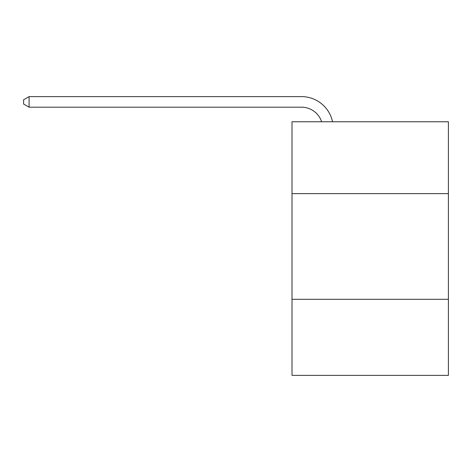 <?xml version="1.0" encoding="UTF-8"?>
<svg xmlns="http://www.w3.org/2000/svg" width="472" height="472" viewBox="0 0 472 472"><rect width="100%" height="100%" fill="white"/><g stroke="black" fill="none" stroke-linecap="round" stroke-linejoin="round"><path stroke-width="0.71" d="M448.4 193.626L448.4 121.77L292.009 121.77L292.009 193.626L448.4 193.626L448.4 375.382L292.009 375.382L292.009 193.626M448.4 299.295L292.009 299.295M301.514 107.185A21.134 21.134 -88.1 0 1 321.609 121.77A21.134 21.134 -88.1 0 0 301.514 107.185A21.134 21.134 -88.1 0 1 321.609 121.77A21.134 21.134 -88.1 0 0 301.514 107.185A21.134 21.134 -88.1 0 1 321.609 121.77A21.134 21.134 0 0 0 301.514 107.185L29.093 107.185L23.6 104.017L23.6 99.787L29.093 96.618L301.514 96.618A31.701 31.701 91.9 0 1 332.536 121.77M29.093 107.185L29.093 96.618L301.514 96.618"/></g></svg>
